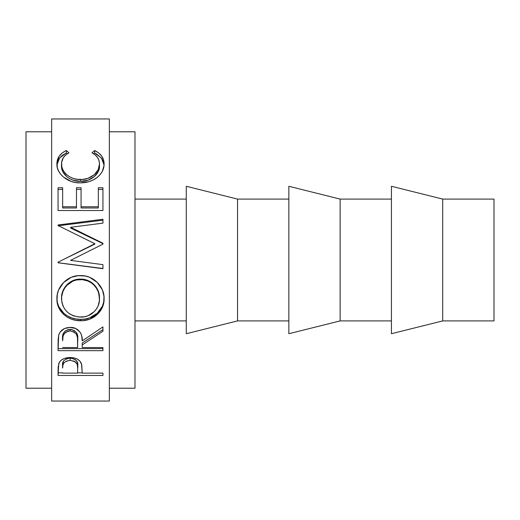 <?xml version="1.0" encoding="UTF-8"?>
<svg xmlns="http://www.w3.org/2000/svg" width="520" height="520" viewBox="0 0 520 520"><rect width="100%" height="100%" fill="white"/><g stroke="black" fill="none" stroke-linecap="round" stroke-linejoin="round"><path stroke-width="0.78" d="M442.715 320.905L494 320.905L494 199.095L442.715 199.095L442.715 320.905L442.715 199.095L391.424 186.277L391.424 333.723L442.715 320.905L391.424 333.723L391.424 186.277L442.715 199.095L494 199.095L494 320.905L442.715 320.905M340.138 320.905L391.424 320.905L340.138 320.905L340.138 199.095L340.138 320.905L288.847 333.723L340.138 320.905M391.424 199.095L340.138 199.095L288.847 186.277L288.847 333.723L288.847 186.277L340.138 199.095L391.424 199.095M237.562 320.905L288.847 320.905L237.562 320.905L237.562 199.095L237.562 320.905L186.277 333.723L237.562 320.905M288.847 199.095L237.562 199.095L186.277 186.277L186.277 333.723L186.277 186.277L237.562 199.095L288.847 199.095M134.986 320.905L186.277 320.905L134.986 320.905M186.277 199.095L134.986 199.095L186.277 199.095M109.343 388.219L134.986 388.219L134.986 131.781L109.343 131.781L134.986 131.781L134.986 388.219L109.343 388.219M51.643 401.043L109.343 401.043L109.343 118.956L51.643 118.956L51.643 401.043L51.643 118.956L109.343 118.956L109.343 401.043L51.643 401.043M102.934 375.473L58.058 375.473L58.162 366.853L59.339 362.291L61.425 360.041L64.486 358.391L70.09 357.513L73.99 357.89L77.474 359.184L80.041 361.27L81.751 364.754L82.219 373.12L102.934 373.12L102.934 375.473L102.934 373.12L82.219 373.12L81.484 363.779C79.872 359.756 76.076 357.669 70.09 357.513C64.24 357.675 60.457 359.684 58.727 363.538L58.058 375.473L102.934 375.473L102.934 373.12M102.934 350.662L58.058 350.662L58.149 339.443L58.669 335.205L60.118 332.085L64.35 328.575L70.057 327.405L75.562 328.471L79.755 331.721L81.029 333.892L81.757 336.219L82.219 340.918L102.934 326.898L102.934 331.24L82.219 344.949L82.219 347.536L102.934 347.536L102.934 350.662L102.934 347.536L82.219 347.536L82.219 344.949L102.934 331.24L102.934 326.898L82.219 340.918C82.999 334.841 78.552 326.976 70.057 327.405C64.064 327.672 60.268 330.272 58.669 335.205L58.058 350.662L102.934 350.662M57.011 301.197L57.291 294.469L58.539 290.075L63.648 282.445L71.325 277.284L78.124 275.685L85.098 275.99L89.564 277.271L97.208 282.367L102.375 289.835L103.981 296.387L103.681 303.043L102.421 307.262L97.325 314.411L89.733 319.169L83.005 320.651L76.082 320.359L71.643 319.202L67.529 317.272L63.902 314.646L58.708 307.567L57.011 301.197M102.934 268.508L58.058 262.724L102.934 268.508L102.934 264.654L70.57 260.37L102.934 244.14L102.934 243.237L70.642 227.299L102.934 243.237L102.934 244.14L70.57 260.37L102.934 264.654L102.934 268.71L58.058 262.788L58.058 262.21L94.874 243.724L58.058 225.556L58.058 224.984L102.934 219.245L102.934 223.139L70.642 227.299L70.642 228.046L102.934 243.62L70.642 228.046L70.642 227.299L102.934 223.139L102.934 220.175L58.058 225.784L102.934 220.175M102.934 210.529L58.058 210.529L58.058 187.739L62.66 187.739L62.66 207.987L76.466 207.987L76.466 187.739L81.068 187.739L81.068 207.987L98.332 207.987L98.332 187.739L102.934 187.739L102.934 210.529L58.058 210.529L58.058 187.739L62.66 187.739L62.66 206.778L76.466 206.778L76.466 187.739L81.068 187.739L81.068 206.778L98.332 206.778L98.332 187.739L102.934 187.739L102.934 210.529L102.934 189.384L98.332 189.384L102.934 189.384M65.175 151.066L66.287 150.514L68.984 152.769L65.728 154.947L63.349 157.638L61.614 162.37L61.834 166.894L62.849 169.696L64.539 172.367L66.84 174.792L69.713 176.819L73.053 178.334L76.726 179.238L82.472 179.452L88.075 178.321L94.296 174.694L98.254 169.553L99.483 163.852L99.021 160.583L97.578 157.56L95.173 154.934L92.001 152.769L94.673 150.514L98.742 152.997L101.745 156.143L103.532 159.822L103.981 165.75L102.258 171.516L99.749 175.091L97.195 177.457L92.703 180.225L88.764 181.727L80.23 182.864L75.569 182.514L71.084 181.402L63.447 177.034L60.567 174.109L58.468 170.8L57.278 167.343L57.031 161.831L59.202 156.156L62.192 152.99L65.175 151.066M26 388.219L51.643 388.219L26 388.219L26 131.781L26 388.219M51.643 131.781L26 131.781L51.643 131.781M61.509 166.238L61.509 164.06C61.497 159.25 63.993 155.487 68.984 152.769L66.287 150.514C59.989 153.582 56.862 158.035 56.901 163.872C56.199 173.102 67.392 183.365 80.23 182.864C86.281 182.897 91.617 181.331 96.233 178.165C101.627 174.064 104.241 169.286 104.085 163.833C104.091 158.028 100.952 153.589 94.673 150.514L92.001 152.769C96.928 155.474 99.417 159.172 99.483 163.852C100.094 171.425 91.215 179.953 80.535 179.524C69.882 179.92 61.145 171.613 61.509 164.06L61.509 166.238C61.12 173.602 69.914 181.753 80.535 181.35L80.535 179.524L80.535 181.35C91.228 181.76 100.067 173.472 99.483 166.042L99.483 163.852L99.19 168.831L98.254 171.607L94.296 176.631L88.075 180.174L80.535 181.35L73.053 180.186L69.713 178.711L66.84 176.728L62.849 171.75L61.834 169.006L61.509 166.238M104.052 165.022L103.532 162.097L101.745 158.509L96.824 154.128L94.673 153.004L93.684 153.81L94.673 153.004L94.673 150.514L94.673 153.004L101.419 158.067L104.052 164.99M56.947 164.873L59.579 158.008L66.287 153.004L66.287 150.514L66.287 153.004L67.262 153.797L66.287 153.004L62.192 155.422L59.202 158.516L57.025 164.099M58.058 189.384L62.66 189.384L58.058 189.384L58.058 210.529M62.66 206.778L62.66 207.987L76.466 207.987L76.466 206.778L62.66 206.778M76.466 189.384L81.068 189.384L76.466 189.384M81.068 206.778L81.068 207.987L98.332 207.987L98.332 206.778L81.068 206.778M102.934 244.14L102.934 243.62M58.058 225.784L58.058 224.984L102.934 219.245L102.934 223.139M58.058 224.984L58.058 225.556L94.874 243.724L94.874 244.094L94.874 243.724L58.058 262.21L58.058 262.788L102.934 268.71L102.934 264.654M62.452 260L94.874 244.094L62.452 260M58.058 262.724L58.058 262.21M104.085 298.636C104.605 286.526 93.06 275.067 80.477 275.587C67.711 274.995 56.284 286.741 56.901 298.981C56.55 311.233 68.081 321.113 80.691 320.743C93.262 321.197 104.644 310.713 104.085 298.636M104.085 297.758C104.63 309.589 93.281 319.787 80.691 319.358L80.691 320.743L80.691 319.358C68.12 319.742 56.505 310.037 56.901 298.09L57.35 302.393L58.708 306.481L63.902 313.404L67.529 315.971L71.643 317.856L76.082 318.988L80.691 319.358L85.299 318.988L89.733 317.824L97.325 313.17L102.421 306.189L103.681 302.068L104.085 297.758M98.423 291.623L99.483 298.792C99.912 308.548 90.955 317.46 80.672 317.083C68.952 316.134 62.562 310.031 61.509 298.792C61.224 288.99 69.992 279.136 80.464 279.578C91.026 279.136 99.853 288.867 99.483 298.792L99.483 297.908C99.873 288.184 90.994 278.7 80.464 279.136L84.26 279.474L87.906 280.534M96.883 288.314L98.13 290.849M94.705 285.298L96.434 287.593M88.712 280.885L91.286 282.328M91.969 282.808L94.133 284.681M63.245 290.127L66.905 284.745L73.06 280.547L78.572 279.214L80.464 279.136L80.464 279.578L80.464 279.136C69.966 278.707 61.25 288.327 61.509 297.908L61.854 294.346L62.914 290.888M61.509 297.908L61.509 298.792L61.509 297.908M102.934 329.622L82.219 343.018L102.934 329.622L102.934 326.898M82.219 343.018L82.219 344.949L82.219 343.018M102.934 348.601L58.058 348.601L102.934 348.601L102.934 347.536M58.058 348.601L58.058 343.603M64.838 331.286L68.107 329.531L72.079 329.537M73.84 330.2L76.499 332.683L77.486 335.868L77.681 339.112C78.494 333.762 75.946 330.493 70.044 329.303C64.291 330.467 61.828 333.684 62.66 338.956L63.109 334.178L63.817 332.514M70.044 329.303L70.044 330.915C75.959 332.163 78.501 335.51 77.681 340.951L77.617 347.536L62.66 347.536L77.617 347.536L77.486 337.636L76.499 334.373L73.859 331.844L70.044 330.915L70.044 329.303M62.66 338.956L62.66 340.788C61.809 335.426 64.272 332.131 70.044 330.915L68.107 331.142L64.838 332.943L63.109 335.907L62.66 340.788L62.66 338.956M82.219 372.853L77.623 372.853L82.219 372.853M58.058 372.853L62.66 372.853L58.058 372.853L58.058 370.201M69.147 358.15L72.072 358.28L75.419 359.665L77.201 361.991L77.714 365.775C78.501 361.608 75.966 359.047 70.109 358.104L70.109 360.386C75.972 361.374 78.507 363.994 77.714 368.251L77.617 373.12L62.66 373.12L77.617 373.12L77.714 368.251L77.201 364.364L75.419 361.978L73.886 361.114L70.109 360.386L70.109 358.104C64.363 359.001 61.88 361.491 62.66 365.573L62.836 363.11L63.798 360.659L66.436 358.8L69.147 358.15M62.66 365.573L62.66 368.024C61.873 363.876 64.357 361.329 70.109 360.386L66.436 361.101L63.798 363.006L62.836 365.508L62.66 368.024L62.66 365.573M78.773 317.005L84.422 316.764L88.017 315.757L94.114 311.74L96.447 308.964L98.156 305.825L99.405 300.593L99.151 295.126L98.13 291.564L96.434 288.23L94.133 285.259L91.241 282.822L87.906 281.008L82.368 279.663L76.687 279.929L73.06 281.028L66.905 285.317L64.617 288.288L62.914 291.603L61.594 296.959L61.867 302.406L62.953 305.858L64.701 309.03L67.041 311.818L69.485 313.807L73.261 315.77L78.773 317.005M77.681 340.932L77.681 339.092M77.714 368.231L77.714 365.775"/></g></svg>
